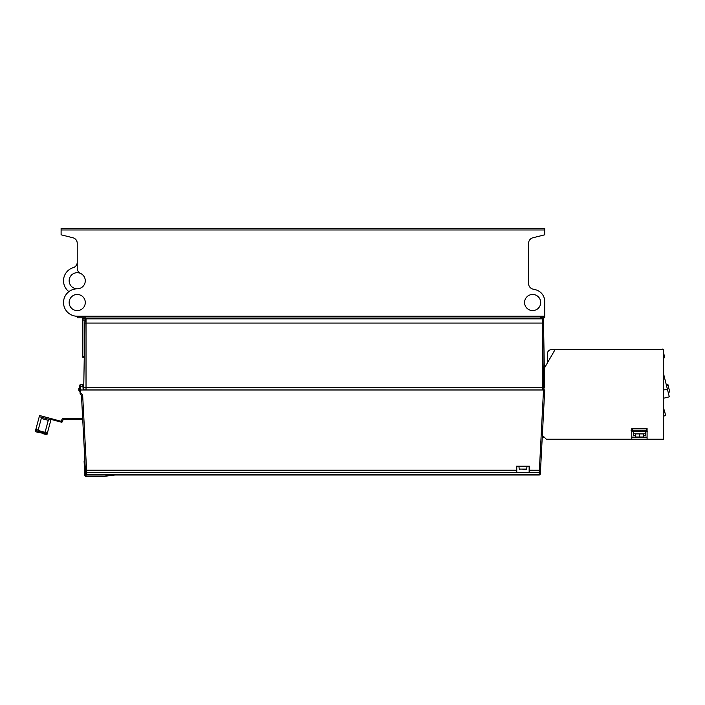 <?xml version="1.0" encoding="UTF-8"?>
<svg xmlns="http://www.w3.org/2000/svg" width="705" height="705" viewBox="0 0 705 705"><rect width="100%" height="100%" fill="white"/><g stroke="black" fill="none" stroke-linecap="round" stroke-linejoin="round"><path stroke-width="1.06" d="M542.295 436.289L543.388 436.289L546.331 439.224L663.608 439.224L663.608 349.636L662.629 349.054L661.528 349.636L551.46 349.636L555.064 349.636L544.322 368.239L547.433 362.855L547.433 353.663A4.027 4.027 0 0 1 551.46 349.636M663.608 349.636L555.064 349.636M663.625 360.422A1.613 1.613 -89.5 0 0 663.608 360.193A1.613 1.613 90.5 0 1 663.625 360.422L663.625 374.055L663.625 360.422M663.625 416.091L663.625 435.523A1.613 1.613 90.5 0 1 663.608 435.752A1.613 1.613 -89.5 0 0 663.625 435.523L663.625 416.091L665.661 415.58L664.877 412.451L663.608 412.769M664.877 412.451L663.608 408.204L663.625 398.228L669.301 396.818L663.608 373.994M663.625 408.195L663.625 398.228M647.084 437.135L631.777 437.135M544.242 437.135L542.251 437.135L540.383 472.782M646.705 428.552L646.705 429.759L646.705 428.552M547.433 362.855L547.433 353.663M663.608 358.325A1.613 1.613 0 0 0 664.48 356.483L663.608 353.002M647.084 430.517L646.282 430.156L646.282 428.552L647.084 428.552L647.084 439.224M631.777 439.224L631.777 428.552L632.579 428.552L632.579 430.156L630.993 430.156M646.282 430.156L632.579 430.156M639.435 431.372L642.387 431.372L642.387 430.156L642.387 431.372L640.774 431.372L642.387 431.372L642.387 430.156L642.387 431.372L647.446 431.178M645.489 431.372L646.705 431.372L646.705 429.759L646.688 431.372L645.489 431.372L645.489 435.805L645.489 433.786L633.39 433.786L645.48 433.786L645.489 431.372L645.48 435.805L645.489 431.372L631.777 431.372L640.774 431.372L640.774 430.156M635.337 433.786L635.337 435.373L633.39 435.805L633.39 431.372L631.777 431.372M642.942 433.786L645.48 433.786M639.435 433.91L639.435 437.012L643.471 437.012L643.471 435.346L643.471 437.012L635.408 437.012L635.408 433.91L643.462 433.91L643.462 437.012L643.533 433.786M635.936 433.786L633.39 433.786M639.435 437.012L635.408 437.012M663.608 390.032L667.379 389.089M668.19 392.341L669.75 391.945L668.173 385.635L669.309 390.173M666.375 385.08L667.943 384.692L668.173 385.635L666.613 386.023M667.943 384.692L668.569 385.538M544.207 361.744L544.322 368.239M543.52 322.414L543.458 318.819L543.52 322.414L542.401 323.066L86.028 323.066L84.864 323.049L85.155 318.845L86.028 318.845L86.028 387.565L83.736 387.415L83.71 389.213M86.028 318.043L86.028 318.845L542.401 318.845L542.401 323.066L542.401 318.845L543.458 318.827L543.449 318.043L82.864 318.043L82.864 357.338L84.265 357.338L84.3 355.399M84.917 320.061L82.864 320.061L84.917 320.061L83.736 387.415L86.028 387.53L544.657 387.53L543.529 323.066L542.392 323.066L543.529 387.468L544.657 387.477L543.529 323.066M540.62 318.043L85.684 318.043M83.137 388.534L83.719 388.508L83.736 387.706L83.023 387.75L82.864 384.745L80.062 384.745L80.123 386.296L80.062 384.745L82.864 384.745L80.062 384.745L80.123 386.269L79.709 386.067M83.719 388.499L83.736 387.706L83.031 387.917M78.863 388.534A0.802 0.802 0 0 1 79.603 387.926A0.802 0.802 0 0 0 78.845 388.622A0.802 0.802 0 0 1 79.603 387.926L79.498 388.728L78.837 388.728A0.802 0.802 0 0 1 79.603 387.926L79.727 386.331M529.517 475.02L539.113 475.02L540.33 473.875L544.718 389.98L84.353 389.98L83.058 388.446L82.864 384.745M80.017 391.971L79.612 390.949A0.802 0.802 0 0 1 78.837 390.147L78.837 388.728M79.665 385.168L80.123 393.875L81.472 395.611L85.657 475.487L86.865 476.633L100.418 476.633M85.358 469.777L85.384 470.261L86.592 470.226L82.652 395.161L80.449 392.535L80.123 393.875L81.472 395.611L82.67 418.514L63.115 418.514A1.207 1.207 0 0 0 61.908 419.722L61.397 421.361L47.156 417.545M540.453 471.442L540.321 473.875A1.207 1.207 0 0 1 539.113 475.02A1.207 1.207 0 0 0 540.321 473.875A1.207 1.207 0 0 1 539.113 475.02L86.777 475.02A1.207 1.207 0 0 1 85.569 473.875L86.777 475.02L86.653 472.597L529.437 472.597L529.525 470.226L540.515 470.261L541.599 449.57M203.251 475.02L516.395 475.02M84.864 460.48L84.908 461.282M82.388 413.104L82.3 411.553M51.033 419.413L61.194 422.136A1.207 1.207 0 0 0 62.719 420.964L63.115 419.316L82.714 419.316L83.983 443.586M52.205 419.731L52.417 418.946M45.032 432.465L43.446 432.165L43.049 433.663L46.927 434.747L51.245 418.638L39.568 415.509L35.25 431.619L39.145 432.658L39.55 431.116L38.026 430.588M39.357 431.874L37.823 431.345L41.278 418.47L48.284 420.347L44.829 433.223L43.243 432.914M39.216 432.385L43.111 433.425M39.418 431.636L43.313 432.676M45.402 417.069L39.568 415.509M41.278 418.47L48.284 420.347M84.424 389.927L543.916 389.98L543.969 387.547M83.023 387.75L83.736 387.706M86.036 389.98L542.401 389.98M84.459 389.962L86.028 389.962L86.028 387.565L542.401 387.565L542.401 389.962L543.053 389.98M78.837 390.147A0.802 0.802 0 0 0 78.845 390.253A0.802 0.802 0 0 1 78.837 390.147L79.498 390.147L79.612 390.949A0.802 0.802 0 0 1 78.863 390.358M78.845 390.253A0.802 0.802 0 0 0 79.453 390.931M543.529 387.468L542.401 387.53L542.392 323.066M543.458 318.827L542.401 318.845L542.401 318.043M541.308 455.077L542.251 437.135M529.525 470.226L529.525 466.155L516.395 466.155L516.395 470.226L86.592 470.226L86.653 472.597A1.207 1.207 0 0 1 85.446 471.451M82.652 395.161L81.472 395.611M84.353 389.98L79.921 390.006M540.453 471.451A1.207 1.207 0 0 1 539.246 472.597L543.511 389.98M529.138 466.155L529.138 472.597L539.246 472.597L539.131 474.536L86.768 474.536L85.569 473.875M539.246 472.597L529.437 472.597M516.395 470.226L516.774 472.597L516.774 466.155M522.96 469.697L526.089 469.697L522.96 469.697M114.941 475.02L101.291 476.633M114.721 475.047L102.789 476.536M84.944 461.898L84.142 461.978L84.089 460.982L84.847 475.487L86.054 476.633L87.332 476.633M97.801 475.02L87.244 475.02M84.891 460.903L84.089 460.982L84.891 460.903M540.62 317.788L544.718 317.84L544.718 301.484A12.091 12.091 0 0 0 535.562 289.755L532.874 289.085L535.562 289.755M77.224 288.821A8.063 8.063 0 0 0 80.546 273.417A8.063 8.063 0 0 0 69.16 280.766A8.063 8.063 0 0 0 77.224 288.821A13.703 13.703 0 0 0 63.52 302.524A13.703 13.703 0 0 0 77.224 316.228L77.224 317.84L85.684 317.84M68.896 291.641A13.703 13.703 0 0 1 73.223 267.653A5.64 5.64 0 0 0 77.224 262.26M80.546 273.417A5.64 5.64 0 0 1 77.224 268.279L77.224 243.251A5.64 5.64 0 0 0 72.95 237.779L61.106 234.818L61.106 228.367L544.718 228.367L544.718 229.98L61.106 229.98M77.224 243.251A5.64 5.64 0 0 0 72.95 237.779M532.874 237.779A5.64 5.64 0 0 0 528.6 243.251A5.64 5.64 0 0 1 532.874 237.779L544.718 234.818L544.718 229.98M528.6 243.251L528.6 283.613A5.64 5.64 0 0 0 532.874 289.085A5.64 5.64 0 0 1 528.6 283.613M532.627 310.588A8.063 8.063 0 0 0 540.691 302.524A8.063 8.063 0 0 0 532.627 294.47A8.063 8.063 0 0 0 524.573 302.524A8.063 8.063 0 0 0 532.627 310.588M77.224 310.588A8.063 8.063 0 0 0 85.287 302.524A8.063 8.063 0 0 0 77.224 294.47A8.063 8.063 0 0 0 69.16 302.524A8.063 8.063 0 0 0 77.224 310.588M632.579 428.552L646.282 428.552M632.605 430.156L632.605 431.372M646.318 431.372L646.318 430.156M631.777 429.759L632.579 429.759M635.346 435.373L633.398 435.805M80.053 392.553L80.555 394.527M50.927 419.801L39.251 416.673M35.84 429.407L38.176 430.032M45.182 431.909L47.517 432.535M47.217 433.663L44.882 433.037M45.067 432.35L38.061 430.473M37.876 431.16L35.541 430.535M79.85 388.711L79.929 390.156M82.864 318.845L85.155 318.845L85.155 318.043M542.832 387.538L542.788 389.953M80.449 392.535L80.123 386.269L82.943 386.269M518.933 466.155L519.188 469.107L526.732 469.107L526.987 466.155M84.829 475.144L85.631 475.099M84.283 356.404L82.864 356.404M77.224 316.228L544.718 316.228M643.533 435.373L645.48 435.805M46.927 434.747L43.031 433.698M45.076 432.315L38.07 430.438M39.145 432.658L35.25 431.619M85.446 471.442L85.561 473.628M526.732 469.107L526.089 469.697M519.188 469.107L519.832 469.697"/></g></svg>
